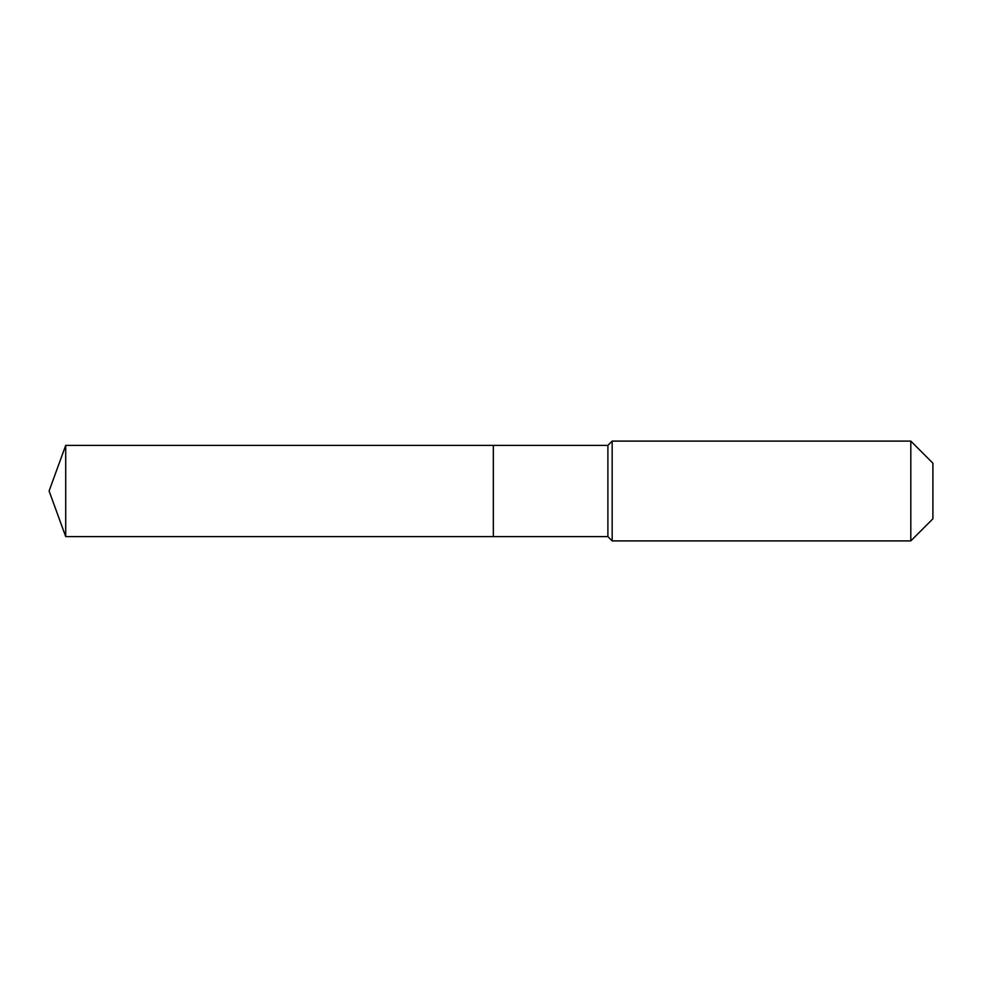 <?xml version="1.0" encoding="UTF-8"?>
<svg xmlns="http://www.w3.org/2000/svg" width="982" height="982" viewBox="0 0 982 982"><rect width="100%" height="100%" fill="white"/><g stroke="black" fill="none" stroke-linecap="round" stroke-linejoin="round"><path stroke-width="1.47" d="M49.1 491L65.708 445.386L607.895 445.386L612.167 441.102L910.805 441.102L932.9 463.197L932.9 518.803L910.805 540.898L612.167 540.898L607.895 536.614L65.708 536.614L49.1 491L65.708 536.614L65.708 445.386M932.9 518.803L910.805 540.898L612.167 540.898L607.895 536.614L493.345 536.614L493.345 445.386L493.345 536.614L65.708 536.614M607.895 536.614L607.895 445.386M612.167 540.898L612.167 441.102M910.805 540.898L910.805 441.102"/></g></svg>
